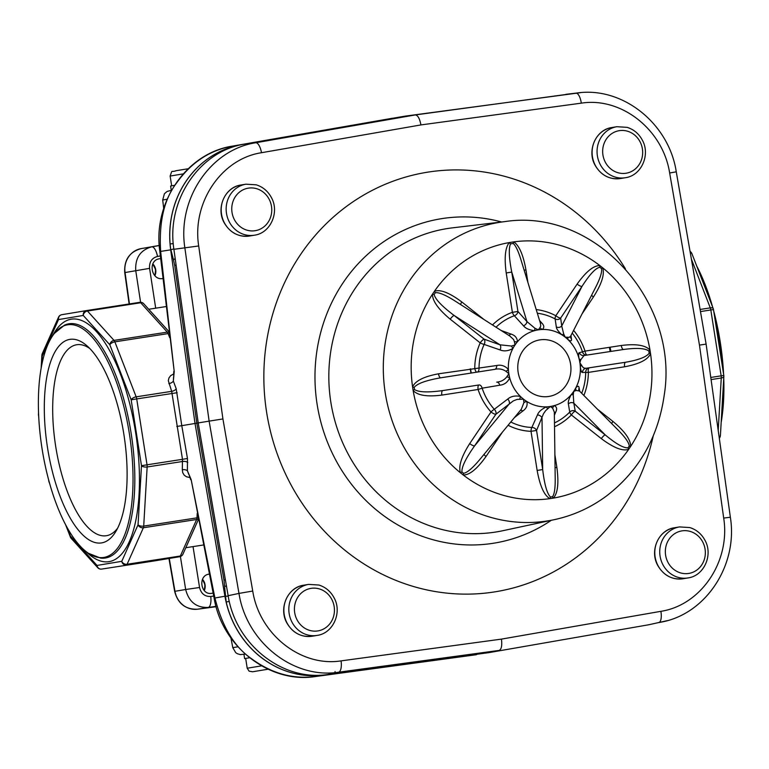 <?xml version="1.0" encoding="UTF-8"?>
<svg xmlns="http://www.w3.org/2000/svg" width="769" height="769" viewBox="0 0 769 769"><rect width="100%" height="100%" fill="white"/><g stroke="black" fill="none" stroke-linecap="round" stroke-linejoin="round"><path stroke-width="1.15" d="M140.592 302.275L135.757 270.746C135.008 258.019 140.333 250.05 151.724 246.849L141.15 248.608A21.551 19.965 80.5 0 0 125.049 272.524L129.442 303.928M216.031 606.376L208.188 607.443C196.355 607.837 188.847 601.858 185.665 589.506L199.555 587.497C201.103 593.678 204.833 596.677 210.744 596.475L213.744 596.071M202.468 579.288A10.016 9.286 -99.5 0 1 205.044 584.728A10.016 9.286 -99.5 0 1 204.285 590.64L204.996 584.738L202.458 579.307M152.81 263.882A10.016 9.286 -99.5 0 1 155.703 269.669A10.016 9.286 -99.5 0 1 154.867 275.754L155.665 269.679L152.8 263.902M163.105 278.493L162.845 278.532C151.205 280.829 147.6 260.268 159.385 258.797L160.75 258.682M129.134 303.976L124.732 272.591L149.58 268.362L155.694 308.177M212.042 593.284A9.699 8.988 -99.5 0 0 213.167 592.976L211.869 593.312C200.488 595.552 197.681 575.308 209.206 574.116L209.495 574.078M208.976 574.155A9.699 8.988 -99.5 0 1 209.504 574.107M67.076 527.409L70.431 536.07A4.306 3.47 137.8 0 0 71.181 538.348A4.306 4.306 0 0 1 70.364 537.012A4.306 2.009 -21.2 0 1 70.431 536.07L97.019 565.436L121.771 561.322L138.045 524.804A4.306 1.98 3.3 0 0 143.707 526.092L196.979 517.845A4.306 1.98 3.3 0 0 198.085 517.566M190.183 477.607L186.454 476.77L184.156 475.107L182.724 472.675L182.311 469.724A3.874 1.807 -177.6 0 1 187.405 470.82L188.79 474.425M182.311 469.724L182.484 459.324L187.463 458.468L187.405 470.82L191.135 479.529L214.897 597.898C222.183 626.591 234.247 646.758 251.078 658.389C271.284 673.375 292.787 679.421 315.588 676.528L324.806 674.98L319.202 675.567A94.808 87.839 -99.5 0 1 226.182 602.031L224.51 585.661A4.306 1.673 1 0 0 226.538 586.478M177.168 392.719L136.709 398.928L147.033 464.812L182.484 459.324L171.679 391.334A3.874 1.836 159.7 0 0 176.188 388.729L181.782 425.67L195.018 423.469L170.699 249.848L170.103 243.936L173.256 243.59M187.751 462.563A3.874 1.807 -177.6 0 0 182.666 461.477L147.148 466.975A4.306 1.625 81.2 0 0 147.033 464.812L141.486 465.697A4.306 1.98 3.3 0 0 147.148 466.975L143.707 526.092A4.306 1.625 81.2 0 1 143.37 527.755L127.096 564.263A4.306 1.625 81.2 0 1 126.385 564.965L179.648 556.708L126.385 564.965A4.306 3.989 80.5 0 1 121.771 561.322A4.306 3.451 24 0 0 127.096 564.263L180.359 556.006L196.633 519.498L143.37 527.755A4.306 3.451 24 0 1 138.045 524.804L141.486 465.697L131.163 399.813A4.306 2.009 -21.2 0 1 136.161 396.842L171.679 391.334L168.315 380.703L168.94 377.964L170.631 375.685L173.919 373.782M97.769 567.724A4.306 4.306 0 0 0 101.633 569.089L101.633 569.089A4.306 3.989 80.5 0 1 97.019 565.436A4.306 3.47 137.8 0 0 97.769 567.724L71.181 538.348M129.394 433.851A117.715 44.285 81.2 0 1 88.522 553.344A117.715 44.285 81.2 0 1 41.939 447.914A117.715 44.285 81.2 0 1 54.436 333.323A117.715 44.285 81.2 0 1 129.394 433.851M49.716 483.73L49.053 482.019A4.306 2.009 -21.2 0 1 49.043 481.307M38.729 416.721L38.498 415.25A4.306 4.306 0 0 1 38.45 414.328A4.306 1.98 3.3 0 0 38.642 414.981M41.132 368.303L41.891 355.211A4.306 1.98 3.3 0 0 42.247 356.076L41.718 365.131M42.257 353.711A4.306 3.451 24 0 0 42.247 356.076L58.521 319.568A4.306 3.451 24 0 1 58.531 317.203L42.257 353.711A4.306 4.306 0 0 0 41.891 355.211M169.036 331.699L143.678 303.688A4.306 3.47 -42.2 0 0 140.708 302.755A4.306 1.625 -98.8 0 0 139.823 302.323L86.551 310.57A4.306 1.625 81.2 0 1 87.435 311.012L114.023 340.388L167.296 332.131L140.708 302.755L87.435 311.012A4.306 3.47 137.8 0 0 83.263 315.444L58.521 319.568A4.306 3.989 80.5 0 1 61.76 314.704A4.306 4.306 0 0 0 58.531 317.203M169.718 337.697L168.123 333.592L114.86 341.84A4.306 1.625 81.2 0 0 114.023 340.388A4.306 3.47 137.8 0 0 109.861 344.82A4.306 2.009 -21.2 0 1 114.86 341.84L136.161 396.842A4.306 1.625 81.2 0 1 136.709 398.928L131.163 399.813L109.861 344.82L83.263 315.444A4.306 3.989 80.5 0 1 86.551 310.57L139.823 302.323A4.306 1.625 -98.8 0 0 139.814 302.323A4.306 4.306 0 0 1 143.678 303.688M169.103 332.285A4.306 3.47 -42.2 0 0 167.296 332.131A4.306 1.625 -98.8 0 1 168.123 333.592A4.306 2.009 -21.2 0 1 169.247 333.515M101.623 569.089A4.306 1.625 81.2 0 0 101.633 569.089L154.896 560.832A4.306 1.625 -98.8 0 0 154.905 560.832A4.306 1.625 -98.8 0 0 154.896 560.832A4.306 3.989 80.5 0 0 154.944 560.822L179.696 556.708A4.306 3.989 80.5 0 1 179.648 556.708A4.306 1.625 -98.8 0 0 180.359 556.006A4.306 3.451 24 0 0 182.916 554.209L198.44 519.383M197.239 513.375L196.979 517.845A4.306 1.625 -98.8 0 1 196.633 519.498A4.306 3.451 24 0 0 198.325 518.796M690.014 251.127L691.12 252.347A4.306 3.47 137.8 0 0 690.101 251.626M713.738 311.147A117.715 44.285 81.2 0 1 720.274 342.292A117.715 44.285 81.2 0 1 723.571 373.974M723.744 378.069A117.715 44.285 81.2 0 1 721.168 422.392M696.772 266.151A117.715 44.285 81.2 0 1 712.584 306.966M691.12 252.347A4.306 4.306 0 0 1 691.937 253.683A4.306 2.009 158.8 0 0 690.302 252.818M691.937 253.683L713.248 308.677A4.306 2.009 158.8 0 0 710.277 307.879L691.398 259.143M710.787 377.454L721.149 375.849L710.825 309.965L713.488 309.571L723.802 375.455A4.306 4.306 0 0 1 723.85 376.368A4.306 1.98 -176.7 0 1 721.264 378.012L711.085 379.588M723.85 376.368L720.409 435.485A4.306 1.98 -176.7 0 1 719.102 436.802M720.409 435.485A4.306 4.306 0 0 1 720.044 436.984A4.306 3.451 -156 0 1 719.265 438.013M237.967 646.767L232.796 647.671L235.718 652.65L237.313 653.708L240.351 654.611L245.253 654.083L243.946 654.342L244.609 658.6L249.579 657.745L244.609 658.6M232.498 146.129L401.601 116.725L232.526 146.12C209.908 150.166 191.27 162.432 176.63 182.926C164.143 199.104 158.818 221.972 160.654 251.521L174.227 371.542L159.856 251.53L170.699 249.848A94.808 87.839 80.5 0 1 241.562 144.61L243.802 144.255M170.103 243.936A94.808 87.839 -99.5 0 1 236.237 145.735L241.754 144.601M191.135 479.529L214.138 598.157L224.933 596.225L195.018 423.469L198.219 422.94L173.89 249.3C166.133 200.43 199.431 150.993 244.753 144.082L255.741 142.755L415.337 114.927L404.802 116.186L244.753 144.082M214.138 598.157C222.049 646.662 269.631 683.92 315.54 676.537L486.373 652.968M228.21 596.11A4.306 0.509 -6.9 0 1 225.134 596.186L224.933 596.225A94.808 87.839 80.5 0 0 324.624 675.028L488.161 652.727M229.287 601.377L226.182 602.031M319.702 675.182A4.306 1.615 86.1 0 1 319.202 675.567M224.51 585.661L224 580.124L225.394 579.884M335.034 671.539L335.322 672.904M224 580.124L196.816 423.171L174.717 265.43L176.12 265.218M174.717 265.43L173.515 259.999A4.306 1.701 -18.8 0 1 175.197 258.595M236.237 145.735A4.306 1.615 76.2 0 1 236.765 145.899M173.544 377.204L173.342 381.02L176.188 388.729M176.793 426.459L181.782 425.67L187.463 458.468M168.834 383.625A3.874 1.836 159.7 0 0 173.342 381.02L174.227 371.542M47.486 447.5A102.998 38.748 81.2 0 1 86.839 345.704A102.998 38.748 81.2 0 1 124.001 435.196A102.998 38.748 81.2 0 1 115.667 531.735A102.998 38.748 81.2 0 1 47.486 447.5M117.609 528.207A96.644 36.354 81.2 0 1 55.666 446.203A96.644 36.354 81.2 0 1 89.762 348.482M174.544 185.319L170.603 186.011L171.266 190.222M404.802 116.186L580.653 92.636M667.242 620.65L648.844 624.745L488.805 652.641L648.844 624.745M488.805 652.641L327.815 674.49C282.531 681.622 235.689 644.595 228.133 595.706L238.976 593.408L209.13 421.124L198.21 422.931L228.133 595.706M222.923 418.942L209.13 421.124L184.877 247.964C177.158 199.094 210.456 149.657 255.741 142.755A10.776 4.056 80.1 0 1 261.498 152.714C221.337 158.837 191.817 202.66 198.7 245.974L222.923 418.942L252.732 591.044C259.422 634.387 300.939 667.204 341.08 660.879L501.455 639.116C502.224 645.518 501.465 649.286 499.196 650.411L338.648 672.202C293.402 679.325 246.561 642.298 238.976 593.408L252.732 591.044M501.455 639.116L660.888 611.326C701.059 605.203 730.569 561.38 723.696 518.066L699.463 345.098L669.655 172.996C662.965 129.653 621.448 96.836 581.306 103.152L420.931 124.924C419.701 118.589 417.836 115.263 415.337 114.927L577.259 92.962M723.696 518.066L730.358 517.239C738.057 564.542 706.528 613.431 662.003 621.967L658.793 622.592A10.776 4.056 80.1 0 0 660.888 611.326M653.227 435.994A212.513 196.902 -99.5 0 1 369.62 567.416A212.513 196.902 -99.5 0 1 314.473 236.304A212.513 196.902 -99.5 0 1 625.36 268.717M699.463 345.098L705.404 344.224M539.55 320.462L541.732 322.97C544.25 325.479 544.433 327.652 542.289 329.478A38.786 35.932 -99.5 0 1 561.889 334.823A38.786 35.932 -99.5 0 1 565.225 337.178L569.243 337.331L570.598 336.245L596.062 286.51C600.406 277.801 602.204 271.813 601.454 268.564L599.81 267.256A4.306 1.528 101.9 0 1 599.945 265.632L602.694 267.804C604.799 274.225 601.714 283.953 593.418 296.997L582.075 313.848M571.002 335.495L571.405 338.869C571.876 341.023 570.848 341.369 568.32 339.908A38.786 35.932 -99.5 0 1 578.999 358.498A38.786 35.932 -99.5 0 1 579.874 362.66L582.489 366.794L583.979 368.053L586.036 368.293L625.553 362.257C638.645 359.979 646.518 356.951 649.18 353.173L648.844 351.02A4.306 0.682 147.1 0 1 649.988 350.106L650.545 353.702C647.854 359.729 639.212 364.083 624.62 366.784L588.372 372.398L582.441 372.407C581.672 372.763 580.96 370.927 580.316 366.89A38.786 35.932 -99.5 0 1 575.818 387.836C577.779 385.711 578.874 385.759 579.105 387.999L579.739 391.286M629.253 446.058C628.975 442.761 625.466 437.628 618.718 430.678L579.432 390.988L576.25 390.479A4.306 3.22 -141.2 0 1 575.818 387.836A38.786 35.932 -99.5 0 1 573.712 391.373L573.241 394.949L573.818 403.177L575.26 411.223L605.232 434.908C616.075 443.934 623.697 448.231 628.081 447.808L629.253 446.058A4.306 0.558 -170.9 0 0 630.657 446.404L628.706 449.307C622.784 451.422 613.652 447.856 601.31 438.618L571.348 414.933A4.306 1.336 44.2 0 1 569.714 412.078L568.378 403.927C567.887 402.1 568.839 398.996 571.252 394.622A38.786 35.932 -99.5 0 1 554.209 405.648C556.814 406.763 557.304 408.925 555.689 412.136L554.362 415.26M552.507 496.707C554.353 494.39 555.256 488.584 555.208 479.289L554.324 412.107L552.69 408.243A4.306 3.384 -79.6 0 1 554.209 405.648A38.786 35.932 -99.5 0 1 550.354 406.484L545.606 410.684L543.481 413.76L536.56 430.448L542.683 469.561C544.481 484.672 547.095 493.823 550.517 497.024L552.507 496.707A4.306 1.471 -126.2 0 0 553.286 498.12L549.96 498.639C544.279 495.592 540.011 486.191 537.137 470.436L531.014 431.322A4.306 1.596 92.1 0 1 531.85 427.468L537.435 414.962C538.588 411.838 541.587 409.137 546.432 406.859A38.786 35.932 -99.5 0 1 526.832 401.505C527.765 405.34 526.429 408.493 522.843 410.982L514.394 417.634M463.572 473.291C467.014 472.839 472.377 468.311 479.645 459.699L521.315 409.262L523.929 402.591A4.306 2.74 -25.9 0 1 526.832 401.505A38.786 35.932 -99.5 0 1 523.487 399.149L517.085 399.399L513.317 400.889L495.87 414.28L474.569 445.905C465.793 458.334 461.573 467.033 461.929 471.993L463.572 473.291A4.306 1.528 -78.1 0 0 463.188 474.963L460.439 472.791C458.324 466.37 461.41 456.642 469.705 443.598L491.007 411.963A4.306 0.913 138.3 0 1 494.284 409.291L507.751 399.053C510.952 396.285 515.163 395.41 520.402 396.429A38.786 35.932 -99.5 0 1 509.712 377.829C507.646 382.27 504.339 384.731 499.792 385.211L482.153 388.182L478.087 389.489L441.839 395.103C427.112 396.958 417.548 395.42 413.136 390.489L412.578 386.894C415.27 380.866 423.911 376.502 438.503 373.811L496.716 365.515C501.157 364.544 505.05 365.852 508.405 369.437A38.786 35.932 -99.5 0 1 512.894 348.492C508.261 351.068 503.974 351.548 500.061 349.924L484.124 344.416A4.306 0.942 24 0 1 480.192 342.878L450.221 319.193C438.34 309.273 432.418 300.939 432.466 294.191L434.418 291.288C440.339 289.173 449.471 292.739 461.813 301.977L484.076 319.568M500.061 349.924A4.306 2.855 109.6 0 0 499.985 344.81L511.366 346.031A4.306 0.827 53.8 0 1 512.894 348.492A38.786 35.932 -99.5 0 1 515.009 344.964A38.786 35.932 -99.5 0 1 517.47 341.705A38.786 35.932 -99.5 0 1 534.493 330.68C529.226 330.026 525.554 328.392 523.478 325.796L514.355 315.732A4.306 1.596 70.3 0 1 512.385 312.329L506.213 272.957C504.185 257.865 505.195 247.743 509.241 242.581L513.779 241.87A4.306 1.336 -63.1 0 0 513.24 243.456L510.52 243.879C508.559 248.493 508.972 257.894 511.76 272.082L517.931 311.455L526.928 321.567L534.926 328.267L538.358 329.853A38.786 35.932 -99.5 0 1 542.289 329.478A4.306 3.384 -117.7 0 1 540.049 327.469L540.732 326.046L540.434 323.365L520.709 258.98C518.114 250.704 515.624 245.532 513.24 243.456M556.314 326.94A4.306 4.028 172.6 0 0 561.726 325.989L563.687 333.929A4.306 1.307 131.5 0 1 561.889 334.823C558.275 331.439 556.42 328.815 556.314 326.94L555.131 318.933A4.306 1.317 118.1 0 1 555.814 315.742L577.115 284.107C586.045 271.572 593.658 265.411 599.945 265.632A129.653 120.127 80.5 0 0 513.779 241.87C519.21 245.571 523.266 254.914 525.948 269.9L524.141 270.179M579.365 352.711A4.306 4.258 -97.4 0 0 584.036 355.518L580.806 359.7A4.306 2.365 170.9 0 1 578.999 358.498C578.384 354.509 578.509 352.577 579.365 352.711L585.036 351.106L621.285 345.492C636.011 343.637 645.576 345.175 649.988 350.106A129.653 120.127 80.5 0 0 602.694 267.804A4.306 0.519 153.1 0 0 601.454 268.564M518.133 372.225A28.636 26.531 80.5 0 0 525.746 388.076A28.636 26.531 80.5 0 0 565.311 386.326A28.636 26.531 80.5 0 0 558.294 344.204A28.636 26.531 80.5 0 0 520.296 355.365A28.636 26.531 80.5 0 0 518.133 372.225M563.687 333.929L565.225 337.178A38.786 35.932 -99.5 0 1 568.32 339.908A4.306 3.211 -56.2 0 1 567.916 337.274M534.926 328.267A4.306 0.673 92.9 0 1 534.493 330.68A38.786 35.932 -99.5 0 1 538.358 329.853L540.049 327.469M499.792 385.211A4.306 2.615 80.9 0 0 496.716 382.135C500.898 381.799 504.262 380.03 506.809 376.82A4.306 1.682 15.3 0 1 509.712 377.829A38.786 35.932 -99.5 0 1 508.847 373.667A38.786 35.932 -99.5 0 1 508.405 369.437A4.306 1.711 146.8 0 1 505.954 371.292C502.561 369.043 498.812 368.399 494.717 369.36A4.306 2.615 80.9 0 0 496.716 365.515M523.929 402.591L523.487 399.149A38.786 35.932 -99.5 0 1 520.402 396.429A4.306 0.836 108.3 0 1 519.7 399.246M552.69 408.243L550.354 406.484A38.786 35.932 -99.5 0 1 546.432 406.859A4.306 0.663 69.3 0 1 547.576 409.041M576.25 390.479L573.712 391.373A38.786 35.932 -99.5 0 1 571.252 394.622A4.306 1.278 30.6 0 1 573.241 394.949M580.806 359.7L579.874 362.66A38.786 35.932 -99.5 0 1 580.316 366.89A4.306 2.336 -8.7 0 1 581.672 365.217M501.09 330.459L510.789 333.996C514.942 335.217 517.172 337.783 517.47 341.705A4.306 2.768 -171.8 0 1 514.374 341.571L513.634 339.562L509.905 336.091L454.623 300.727C445.136 294.796 438.695 292.133 435.302 292.749L434.129 294.489C435.312 299.314 441.983 306.312 454.143 315.482A4.306 1.134 -51.7 0 0 450.221 319.193M599.81 267.256C595.494 268.179 589.554 274.562 581.979 286.424A4.306 1.163 34 0 1 577.115 284.107M570.511 336.937A4.306 4.028 172.6 0 0 571.405 338.869M591.63 295.171A4.306 1.163 -146 0 0 593.418 296.997M537.329 313.223A57.444 53.224 80.5 0 1 555.131 318.933A4.306 4.028 -7.8 0 0 560.668 318.049L561.726 325.989L581.979 286.424L560.668 318.049A4.306 1.163 34 0 1 555.814 315.742A61.174 56.685 -99.5 0 0 536.214 309.58M648.844 351.02C645.172 348.232 636.79 347.713 623.688 349.462L584.036 355.518M624.62 366.784A4.306 1.625 -98.8 0 1 625.553 362.257L586.036 368.293A4.306 4.258 -97.4 0 0 582.441 372.407M583.882 395.477A61.174 56.685 -99.5 0 0 588.372 372.398A4.306 1.625 -98.8 0 1 589.304 367.87A4.306 4.268 -97.4 0 0 585.709 372.138A57.444 53.224 80.5 0 1 581.7 393.276M649.18 353.173A4.306 0.721 -164.9 0 0 650.545 353.702A129.653 120.127 80.5 0 1 630.657 446.404C630.715 439.657 624.793 431.322 612.903 421.402A4.306 1.134 128.3 0 0 611.759 423.642M623.534 349.482A4.306 1.625 81.2 0 1 621.285 345.492M586.487 355.153A4.306 4.268 82.6 0 1 582.575 352.144A57.444 53.224 80.5 0 0 572.213 333.121M601.31 438.618A4.306 1.134 -51.7 0 1 605.232 434.908L573.818 403.177A4.306 4.018 -10.4 0 0 568.378 403.927M554.516 426.747A61.174 56.685 -99.5 0 0 571.348 414.933A4.306 1.134 -51.7 0 1 575.26 411.223A4.306 4.018 -10 0 0 569.714 412.078A57.444 53.224 80.5 0 1 554.468 422.921M628.081 447.808A4.306 1.538 -119.6 0 0 628.706 449.307A129.653 120.127 80.5 0 1 553.286 498.12C557.765 493.506 558.957 483.259 556.871 467.379L555.055 467.658M579.105 387.999A4.306 4.018 -10.4 0 0 578.836 390.094L578.855 390.181M537.137 470.436L542.683 469.561L542.01 417.932A4.306 3.432 23.4 0 0 537.435 414.962M550.517 497.024A4.306 1.451 -71.4 0 0 549.96 498.639A129.653 120.127 80.5 0 1 463.188 474.963C469.465 475.184 477.078 469.023 486.018 456.488A4.306 1.163 -146 0 1 484.057 454.354M555.689 412.136A4.306 3.432 23.4 0 0 554.334 413.011M469.705 443.598A4.306 1.163 34 0 0 474.569 445.905L509.241 403.927A4.306 2.845 52.2 0 0 507.751 399.053M494.717 369.36L440.666 377.819C426.045 380.367 417.231 383.548 414.203 387.384L414.539 389.537C418.615 392.267 428.025 392.613 442.771 390.575L479.02 384.961A4.306 1.625 -98.8 0 0 478.087 389.489A61.174 56.685 -99.5 0 0 491.007 411.963A4.306 1.163 34 0 0 495.87 414.28A4.306 2.855 52.3 0 0 494.284 409.291A57.444 53.224 80.5 0 1 482.153 388.182A4.306 2.624 -99.1 0 0 479.02 384.961L442.771 390.575A4.306 1.625 -98.8 0 0 441.839 395.103M461.929 471.993A4.306 0.519 -26.9 0 0 460.439 472.791A129.653 120.127 80.5 0 1 413.136 390.489A4.306 0.682 -32.9 0 1 414.539 389.537M522.843 410.982A4.306 2.845 52.2 0 0 520.277 410.511M506.809 376.82L508.847 373.667L505.954 371.292M477.434 372.071A4.306 2.624 80.9 0 0 479.02 368.197A57.444 53.224 80.5 0 1 484.124 344.416A4.306 2.874 -70.5 0 0 484.105 339.167A4.306 1.134 -51.7 0 0 480.192 342.878A61.174 56.685 -99.5 0 0 474.761 368.197A4.306 1.625 81.2 0 0 476.751 372.177M440.752 377.81A4.306 1.625 81.2 0 1 438.503 373.811M414.203 387.384A4.306 0.721 15.1 0 1 412.578 386.894A129.653 120.127 80.5 0 1 432.466 294.191A4.306 0.558 9.1 0 0 434.129 294.489M511.366 346.031L515.009 344.964L514.374 341.571M508.52 335.207A4.306 2.855 109.6 0 0 510.789 333.996M460.612 304.553A4.306 1.134 128.3 0 1 461.813 301.977M435.302 292.749A4.306 1.538 60.4 0 1 434.418 291.288A129.653 120.127 80.5 0 1 509.241 242.581A4.306 1.355 -134.5 0 0 510.52 243.879M523.478 325.796A4.306 3.441 138.5 0 0 526.928 321.567L511.76 272.082L506.213 272.957M540.184 322.557A4.306 3.441 138.5 0 0 541.732 322.97M470.503 368.86L471.234 373.042M197.604 609.202A4.306 1.625 -97.7 0 0 197.623 609.202L216.118 606.693L197.604 609.202C185.502 609.615 177.85 603.665 174.65 591.342L174.967 591.294A21.551 19.965 80.5 0 0 197.623 609.202L208.188 607.443A10.776 4.056 -97.7 0 0 210.744 596.475M160.413 255.923L157.501 256.433A10.776 4.056 80.1 0 0 151.724 246.849L159.279 245.532M159.27 245.455L141.15 248.608A4.306 1.625 80.1 0 1 141.15 248.608L159.27 245.455M169.276 558.438L174.967 591.294L185.665 589.506L180.398 556.525M157.501 256.433C151.81 258.028 149.167 262.008 149.58 268.362M193.029 546.605L199.555 587.497M194.672 527.832L192.904 531.812M86.551 310.57A4.306 4.306 0 0 0 86.503 310.58L61.76 314.704A4.306 3.989 80.5 0 1 61.799 314.694L86.464 310.589M52.571 335.851A122.694 46.159 81.2 0 1 135.757 433.37A122.694 46.159 81.2 0 1 85.993 551.498M88.522 553.344L100.614 558.092A118.522 44.592 -98.8 0 0 131.172 433.572A118.522 44.592 -98.8 0 0 64.519 325.133L54.436 333.323M49.053 482.019A4.306 4.306 0 0 1 48.812 481.134L48.985 481.096M700.107 309.455L710.277 307.879A4.306 1.625 -98.8 0 1 710.825 309.965L700.482 311.57M718.208 430.477L721.264 378.012A4.306 1.625 -98.8 0 0 721.149 375.849L723.802 375.455M716.045 325.902A118.522 44.592 81.2 0 1 719.102 342.474A118.522 44.592 81.2 0 1 721.255 359.19M722.514 399.322A118.522 44.592 81.2 0 1 722.206 404.648M167.133 199.248L162.692 200.027L163.71 208.437M171.574 190.27L167.113 191.433L164.412 193.74L162.692 200.027M173.515 259.999L170.891 249.819A4.306 0.538 -10.9 0 1 173.842 248.935M332.093 673.913L324.806 674.98M476.472 654.698L315.492 676.537M268.102 669.203L252.607 671.77L249.098 671.164L247.205 668.223L261.595 665.858M183.243 173.881L170.132 176.053L171.66 185.81M581.306 103.152A10.776 4.056 -97.7 0 0 575.885 93.145L565.792 94.337M198.7 245.974L173.89 249.3M341.08 660.879A10.776 4.056 -97.7 0 1 338.648 672.202L327.815 674.49M420.931 124.924L261.498 152.714M551.267 520.315A164.345 152.272 -99.5 0 1 317.386 405.965A164.345 152.272 -99.5 0 1 501.58 221.991M610.942 351.414A153.656 142.371 80.5 0 0 610.048 347.232M452.335 227.864A153.656 142.371 80.5 0 0 331.083 403.687A153.656 142.371 80.5 0 0 502.772 530.725L554.468 519.623A151.205 140.093 -99.5 0 1 385.605 395.151A151.205 140.093 -99.5 0 1 504.829 221.607L452.335 227.864M669.655 172.996L676.268 171.823C669.059 123.703 622.803 86.445 577.24 92.972M525.948 269.9L527.919 282.521M573.616 330.382A61.174 56.685 -99.5 0 1 585.036 351.106A4.306 1.625 81.2 0 0 586.987 355.076M597.475 409.204L612.903 421.402M554.882 454.71L556.871 467.379M510.779 422.008A57.444 53.224 80.5 0 0 531.85 427.468A4.306 3.432 23.6 0 1 536.56 430.448L531.014 431.322A61.174 56.685 -99.5 0 1 508.088 425.267M502.407 432.149L486.018 456.488M492.487 324.951A61.174 56.685 -99.5 0 1 512.385 312.329L517.931 311.455A4.306 3.451 138.3 0 1 514.355 315.732A57.444 53.224 80.5 0 0 496.034 327.219M499.985 344.81L454.143 315.482L484.105 339.167L499.985 344.81M221.799 204.121A25.858 23.954 80.5 0 0 249.454 236.025C238.505 237.217 230.085 232.786 224.183 222.741C215.743 208.005 225 187.002 240.957 185.012A25.858 23.954 80.5 0 0 221.799 204.121M226.759 203.295A25.858 23.954 -99.5 0 1 245.917 184.185L256.202 184.82C262.854 186.896 267.9 191.125 271.351 197.489C279.772 212.167 270.525 233.151 254.414 235.199A25.858 23.954 -99.5 0 1 226.759 203.295M232.257 204.093A21.551 19.965 80.5 0 0 257.634 230.133A21.551 19.965 80.5 0 0 265.392 194.048A21.551 19.965 80.5 0 0 232.257 204.093M284.472 604.328A25.858 23.954 80.5 0 0 312.127 636.232C301.179 637.434 292.758 633.002 286.856 622.948C278.416 608.212 287.673 587.218 303.63 585.219A25.858 23.954 80.5 0 0 284.472 604.328M289.432 603.502A25.858 23.954 -99.5 0 1 308.59 584.392L318.866 585.026C325.527 587.112 330.574 591.332 334.025 597.696C342.436 612.374 333.188 633.358 317.078 635.405A25.858 23.954 -99.5 0 1 289.432 603.502M294.931 604.309A21.551 19.965 80.5 0 0 320.308 630.349A21.551 19.965 80.5 0 0 328.065 594.254A21.551 19.965 80.5 0 0 294.931 604.309M592.707 146.648A25.858 23.954 80.5 0 0 620.362 178.543C609.413 179.744 600.993 175.313 595.091 165.258C586.651 150.532 595.908 129.528 611.864 127.539A25.858 23.954 80.5 0 0 592.707 146.648M597.667 145.822A25.858 23.954 -99.5 0 1 616.825 126.712L627.1 127.346C633.762 129.423 638.808 133.652 642.259 140.016C650.67 154.694 641.433 175.668 625.322 177.726A25.858 23.954 -99.5 0 1 597.667 145.822M603.165 146.619A21.551 19.965 80.5 0 0 628.542 172.66A21.551 19.965 80.5 0 0 636.299 136.574A21.551 19.965 80.5 0 0 603.165 146.619M655.38 546.855A25.858 23.954 80.5 0 0 683.035 578.759C672.087 579.961 663.657 575.529 657.764 565.475C649.324 550.739 658.581 529.745 674.538 527.745A25.858 23.954 80.5 0 0 655.38 546.855M660.34 546.028A25.858 23.954 -99.5 0 1 679.488 526.919L689.774 527.553C696.426 529.639 701.482 533.859 704.933 540.223C713.344 554.901 704.096 575.885 687.986 577.932A25.858 23.954 -99.5 0 1 660.34 546.028M665.839 546.826A21.551 19.965 80.5 0 0 691.216 572.867A21.551 19.965 80.5 0 0 698.973 536.781A21.551 19.965 80.5 0 0 665.839 546.826M168.959 558.496L174.65 591.342M124.732 272.591C124.02 259.874 129.49 251.886 141.15 248.618M470.244 368.899L470.974 373.08M204.352 582.383L205.121 586.978M155.011 267.324L155.78 271.918M166.248 306.543L148.725 309.263M203.641 544.961L185.81 547.72M70.364 537.012L65.528 524.545M48.812 481.134L48.562 479.548M38.45 414.328L38.546 412.626M179.696 556.708A4.306 4.306 0 0 0 182.916 554.209M713.488 309.571A4.306 4.306 0 0 0 713.248 308.677M720.044 436.984L719.342 438.561M232.796 647.671L230.921 637.934M159.856 251.53C152.55 202.92 186.511 152.983 232.517 146.12L392.498 118.234M173.688 376.993L173.746 371.542M189.039 474.627L190.683 479.683M247.205 668.223L245.676 658.437M170.132 176.053C172.612 168.959 170.747 172.679 176.178 170.689L188.194 168.747M609.327 347.348L610.23 351.52M730.367 517.239L706.115 344.127M706.105 344.06L676.268 171.823M554.468 519.623C573.386 515.518 590.717 507.646 606.453 496.015C638.914 471.013 658.158 437.426 664.205 395.266C679.633 301.563 594.668 207.63 504.829 221.607M570.502 336.86L570.829 335.842M583.931 355.538L623.688 349.462M579.442 390.988L578.826 390.056M494.775 369.351L440.666 377.819M249.454 236.025L254.414 235.199M240.957 185.012L245.917 184.185M312.127 636.232L317.078 635.405M303.63 585.219L308.59 584.392M620.362 178.543L625.322 177.726M611.864 127.539L616.825 126.712M683.035 578.759L687.986 577.932M674.538 527.745L679.488 526.919"/></g></svg>
